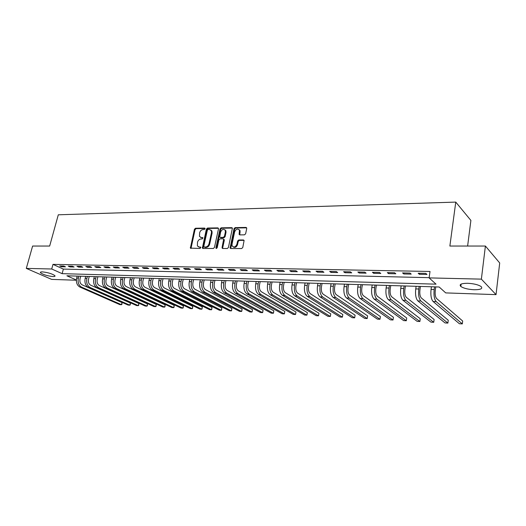 <?xml version="1.0" encoding="UTF-8"?>
<svg xmlns="http://www.w3.org/2000/svg" width="526" height="526" viewBox="0 0 526 526"><rect width="100%" height="100%" fill="white"/><g stroke="black" fill="none" stroke-linecap="round" stroke-linejoin="round"><path stroke-width="0.79" d="M205.055 228.79L204.607 228.093L195.501 228.238L194.423 229.257L190.386 248.121L200.071 248.463L200.794 247.273L199.203 247.023L197.381 245.931L197.513 242.23C198.118 240.257 199.282 239.166 200.998 238.962L202.188 238.955L202.911 237.778L201.32 237.535L199.479 236.424L199.63 232.801C200.235 230.835 201.392 229.744 203.108 229.527L204.292 229.507L205.055 228.79M474.13 289.747C468.048 289.405 463.61 288.314 460.815 286.473C458.928 284.415 461.21 283.356 467.653 283.29C473.768 283.613 478.252 284.704 481.099 286.552C482.986 288.669 480.659 289.734 474.13 289.747M53.008 276.558C47.498 275.972 43.336 274.717 40.528 272.79C40.042 272.166 40.647 271.863 42.343 271.883C47.873 272.461 52.054 273.717 54.868 275.644C55.361 276.281 54.737 276.591 53.008 276.558M244.491 234.839L245.635 233.774L246.74 228.468L246.03 227.429L235.168 227.607L234.037 228.659L230.092 248.094L230.736 248.528L241.638 248.548L242.788 247.49L244.103 240.435L243.426 239.961L238.738 239.981L237.594 241.04L236.924 244.228C235.49 247.207 233.892 247.753 232.124 245.885L232.012 244.242L234.635 231.841C236.108 228.843 237.719 228.31 239.461 230.243L239.139 234.425L239.81 234.885L244.491 234.839M76.369 280.24L51.673 279.391L26.3 268.398L32.612 246.05L49.661 246.05L58.301 214.799L455.766 202.096L449.868 246.036L485.399 246.036L481.375 279.135L496.031 294.632L445.719 292.903L439.177 286.999L66.894 275.788L76.375 280.029M26.3 268.398L51.719 268.996L62.134 273.658L436.034 284.158L429.111 277.899L481.375 279.135M429.111 277.899L430.012 271.469L52.988 264.374L51.719 268.996M218.5 228.889L217.836 227.883L207.494 228.047L206.396 229.073L202.385 248.114L202.964 248.469L213.339 248.489L214.457 247.457L218.5 228.889M232.4 228.067L221.781 228.238L221.163 227.83L231.762 227.659L232.413 228.1L228.448 247.47L227.311 248.522L222.748 248.509M222.735 248.489L222.682 247.851L222.057 247.463L222.735 248.509L222.11 248.101M222.057 247.463L223.655 239.231L223.024 238.824L220.019 238.843L218.901 239.882L217.192 247.772L215.982 248.226L215.943 247.766L220.052 228.869L221.163 227.83M52.988 264.374L63.363 269.095L429.144 277.662M61.41 266.748L65.487 266.833L63.758 266.038L59.681 265.952L61.41 266.748L61.614 265.992M69.945 266.925L74.094 267.011L72.371 266.215L68.222 266.13L69.945 266.925L70.149 266.169M78.63 267.109L82.852 267.195L81.136 266.393L76.908 266.307L78.63 267.109L78.834 266.34M87.467 267.293L91.767 267.386L90.058 266.57L85.758 266.485L87.467 267.293L87.671 266.524M96.462 267.484L100.841 267.576L99.138 266.754L94.759 266.669L96.462 267.484L96.666 266.708M105.621 267.675L110.079 267.773L108.382 266.945L103.924 266.853L105.621 267.675L105.825 266.892M114.944 267.872L119.481 267.971L117.798 267.136L113.254 267.044L114.944 267.872L115.148 267.083M124.445 268.076L129.061 268.168L127.384 267.326L122.762 267.234L124.445 268.076L124.642 267.274M134.117 268.28L138.818 268.378L137.154 267.53L132.44 267.432L134.117 268.28L134.314 267.471M143.966 268.484L148.759 268.589L147.102 267.727L142.303 267.629L143.966 268.484L144.163 267.668M154.006 268.694L158.891 268.799L157.241 267.938L152.356 267.833L154.006 268.694L154.203 267.872M164.237 268.911L169.214 269.016L167.577 268.142L162.593 268.043L164.237 268.911L164.428 268.082M174.658 269.134L179.734 269.24L178.117 268.359L173.034 268.253L174.658 269.134L174.856 268.293M185.29 269.358L190.465 269.463L188.854 268.576L183.673 268.47L185.29 269.358L185.481 268.51M196.126 269.582L201.405 269.693L199.808 268.799L194.521 268.694L196.126 269.582L196.316 268.727M207.178 269.818L212.563 269.93L210.979 269.023L205.594 268.917L207.178 269.818L207.369 268.95M218.448 270.055L223.938 270.167L222.38 269.259L216.876 269.148L218.448 270.055L218.638 269.18M229.947 270.298L235.556 270.417L234.004 269.496L228.396 269.378L229.947 270.298L230.138 269.417M241.684 270.542L247.404 270.666L245.872 269.733L240.145 269.614L241.684 270.542L241.868 269.654M253.663 270.798L259.502 270.916L257.99 269.983L252.145 269.864L253.663 270.798L253.841 269.897M265.886 271.054L271.85 271.179L270.357 270.233L264.387 270.108L265.886 271.054L266.071 270.147M278.372 271.317L284.461 271.442L282.988 270.489L276.893 270.364L278.372 271.317L278.55 270.397M291.121 271.587L297.341 271.718L295.895 270.752L289.668 270.62L291.121 271.587L291.299 270.653M304.146 271.857L310.498 271.995L309.078 271.015L302.713 270.89L304.146 271.857L304.317 270.923M317.454 272.139L323.944 272.277L322.55 271.291L316.047 271.16L317.454 272.139L317.625 271.192M331.051 272.429L337.685 272.567L336.318 271.567L329.67 271.436L331.051 272.429L331.216 271.469M344.951 272.718L351.736 272.863L350.395 271.857L343.596 271.718L344.951 272.718L345.115 271.751M359.166 273.02L366.103 273.165L364.794 272.146L357.844 272.008L359.166 273.02L359.33 272.034M373.703 273.323L380.798 273.474L379.522 272.448L372.408 272.304L373.703 273.323L373.861 272.33M388.576 273.638L395.835 273.79L394.592 272.751L387.314 272.606L388.576 273.638L388.727 272.632M403.79 273.961L411.22 274.118L410.01 273.066L402.568 272.915L403.79 273.961L403.942 272.941M419.367 274.289L426.974 274.447L425.804 273.389L418.177 273.231L419.367 274.289L419.511 273.257M467.621 246.036L470.895 220.42L455.766 202.096M485.399 246.036L499.7 262.967L496.031 294.632M63.363 269.095L62.134 273.658M200.557 237.404L201.32 237.535M202.964 237.923L201.951 237.93M198.473 246.904L199.203 247.023M200.84 247.411L199.834 247.404M205.068 228.494L196.132 228.632L195.061 229.652L190.997 248.443M217.836 227.883L218.454 228.284L208.118 228.448L207.027 229.474L203.003 248.469M208.132 229.454L207.369 230.171L203.786 246.313L204.239 247.029L205.508 247.029C207.251 246.832 208.427 245.734 209.039 243.735L211.478 232.656L211.32 230.644L209.394 229.435L208.132 229.454M210.854 229.98L211.945 231.045L212.103 233.057L209.67 244.123C209.059 246.122 207.882 247.22 206.139 247.417L204.877 247.411M222.682 247.851L224.319 240.25L223.642 239.218L224.273 239.632M221.781 228.238L220.67 229.27L216.567 248.476M225.384 232.005L225.279 230.395C223.563 228.6 222.005 229.158 220.598 232.065L219.71 236.989L220.959 237.791L220.335 237.39L223.333 237.371L224.457 236.325L225.384 232.005L226.002 232.407L225.897 230.796L224.898 229.803M226.002 232.407L225.075 236.726L223.958 237.765L220.959 237.791M239.041 229.566L240.066 230.658L239.771 234.885M233.182 246.931C235.056 247.93 236.509 247.167 237.542 244.629L236.924 244.228M244.071 240.362L239.35 240.389L238.212 241.441L237.542 244.629M246.687 227.85L235.78 228.014L234.649 229.066L230.73 248.528M80.715 276.203L80.024 278.833C79.505 281.673 80.208 283.678 82.128 284.836L122.012 302.562L121.907 304.376L121.486 304.712L81.537 287.104C78.644 285.368 77.585 282.363 78.367 278.083L78.88 276.15M122.012 302.562L121.486 304.712L119.829 304.62L79.847 287.032C76.954 285.302 75.895 282.298 76.678 278.03L77.191 276.097M89.242 276.459L88.552 279.115C88.033 281.982 88.73 283.994 90.65 285.164L130.363 303.015L130.244 304.843L129.837 305.185L90.058 287.452C87.178 285.703 86.126 282.672 86.902 278.359L87.415 276.406M130.363 303.015L129.837 305.185L128.153 305.087L88.342 287.38C85.455 285.631 84.403 282.607 85.186 278.307L85.692 276.354M97.915 276.722L97.225 279.398C96.712 282.291 97.409 284.323 99.315 285.5L138.844 303.476L138.719 305.317L138.325 305.659L98.724 287.807C95.857 286.045 94.805 282.988 95.587 278.635L96.094 276.669M138.844 303.476L138.325 305.659L136.615 305.567L96.981 287.735C94.108 285.973 93.056 282.922 93.838 278.583L94.345 276.617M106.739 276.985L106.055 279.687C105.535 282.6 106.232 284.651 108.126 285.842L147.464 303.943L147.326 305.797L146.945 306.145L107.541 288.169C104.687 286.394 103.642 283.31 104.418 278.925L104.924 276.932M147.464 303.943L146.945 306.145L145.209 306.047L105.765 288.097C102.905 286.322 101.866 283.244 102.636 278.865L103.142 276.88M115.713 277.255L115.03 279.983C114.517 282.922 115.207 284.993 117.101 286.19L156.229 304.416L156.077 306.29L155.709 306.638L116.516 288.537C113.669 286.742 112.63 283.639 113.406 279.207L113.905 277.202M156.229 304.416L155.709 306.638L153.947 306.54L114.707 288.458C111.86 286.67 110.822 283.573 111.597 279.155L112.097 277.149M124.846 277.531L124.169 280.279C123.656 283.251 124.346 285.335 126.227 286.545L165.138 304.902L164.973 306.783L164.618 307.138L125.642 288.912C122.814 287.104 121.782 283.968 122.551 279.503L123.051 277.478M165.138 304.902L164.618 307.138L162.83 307.039L123.807 288.833C120.973 287.032 119.941 283.902 120.71 279.444L121.21 277.426M134.15 277.813L133.472 280.582C132.96 283.58 133.643 285.684 135.511 286.9L174.191 305.396L174.021 307.289L173.679 307.651L134.932 289.287C132.118 287.472 131.092 284.31 131.862 279.799L132.361 277.761M174.191 305.396L173.679 307.651L171.857 307.546L133.065 289.215C130.244 287.4 129.218 284.237 129.988 279.74L130.487 277.702M143.611 278.096L142.94 280.897C142.434 283.915 143.111 286.039 144.972 287.268L183.403 305.889L183.219 307.809L182.89 308.17L144.394 289.675C141.593 287.84 140.573 284.651 141.336 280.108L141.836 278.044M183.403 305.889L182.89 308.17L181.036 308.065L142.487 289.596C139.686 287.768 138.667 284.586 139.429 280.042L139.929 277.984M153.25 278.385L152.579 281.213C152.073 284.257 152.75 286.4 154.598 287.643L192.766 306.402L192.569 308.328L192.26 308.696L154.019 290.069C151.245 288.222 150.232 285.007 150.988 280.417L151.481 278.333M192.766 306.402L192.26 308.696L190.373 308.591L152.08 289.99C149.299 288.149 148.286 284.934 149.042 280.351L149.542 278.274M163.06 278.681L162.396 281.535C161.896 284.612 162.56 286.775 164.395 288.018L202.293 306.914L202.083 308.861L201.787 309.235L163.829 290.47C161.068 288.61 160.062 285.362 160.818 280.733L161.304 278.629M202.293 306.914L201.787 309.235L199.867 309.124L161.85 290.391C159.089 288.531 158.083 285.289 158.839 280.667L159.325 278.57M173.054 278.984L172.396 281.857C171.897 284.967 172.554 287.15 174.382 288.406L211.985 307.44L211.761 309.4L211.485 309.781L173.81 290.885C171.068 289.004 170.076 285.723 170.825 281.048L171.312 278.931M211.985 307.44L211.485 309.781L209.532 309.669L171.798 290.799C169.056 288.925 168.057 285.651 168.807 280.989L169.3 278.872M183.239 279.293L182.581 282.192C182.081 285.329 182.739 287.531 184.547 288.8L221.84 307.973L221.604 309.952L221.347 310.333L183.982 291.299C181.266 289.405 180.273 286.098 181.023 281.377L181.509 279.24M221.84 307.973L221.347 310.333L219.355 310.222L181.937 291.213C179.208 289.326 178.222 286.019 178.965 281.311L179.451 279.175M193.607 279.602L192.957 282.534C192.463 285.697 193.114 287.919 194.903 289.201L231.874 308.519L231.618 310.511L231.381 310.899L194.344 291.726C191.648 289.813 190.668 286.473 191.411 281.712L191.891 279.549M231.874 308.519L231.381 310.899L229.362 310.787L192.26 291.641C189.557 289.727 188.571 286.4 189.314 281.647L189.801 279.49M204.173 279.924L203.529 282.883C203.036 286.078 203.68 288.32 205.462 289.609L242.085 309.071L241.815 311.083L241.592 311.477L204.903 292.154C202.227 290.227 201.261 286.861 201.997 282.048L202.477 279.871M242.085 309.071L241.592 311.477L239.534 311.359L202.78 292.068C200.097 290.148 199.124 286.782 199.86 281.982L200.34 279.806M214.95 280.246L214.306 283.231C213.819 286.46 214.457 288.721 216.219 290.023L252.473 309.636L252.191 311.668L251.993 312.063L215.667 292.594C213.017 290.654 212.057 287.255 212.787 282.396L213.26 280.194M252.473 309.636L251.993 312.063L249.896 311.944L213.497 292.509C210.841 290.569 209.881 287.176 210.61 282.324L211.09 280.128M225.924 280.575L225.286 283.593C224.806 286.854 225.437 289.136 227.179 290.451L263.053 310.209L262.757 312.253L262.573 312.654L226.634 293.048C224.01 291.088 223.063 287.656 223.787 282.751L224.26 280.522M263.053 310.209L262.573 312.654L260.442 312.536L224.424 292.956C221.794 290.996 220.841 287.571 221.571 282.679L222.038 280.457M237.121 280.91L236.49 283.961C236.01 287.249 236.634 289.556 238.357 290.878L273.829 310.794L273.513 312.858L273.356 313.266L237.818 293.501C235.221 291.529 234.28 288.064 235.004 283.106L235.47 280.864M273.829 310.794L273.356 313.266L271.179 313.141L235.563 293.409C232.959 291.437 232.019 287.978 232.742 283.034L233.209 280.792M248.535 281.259L247.91 284.336C247.437 287.656 248.048 289.984 249.758 291.319L284.796 311.392L284.467 313.47L284.329 313.884L249.219 293.975C246.655 291.976 245.727 288.478 246.438 283.475L246.898 281.206M284.796 311.392L284.329 313.884L282.12 313.759L246.924 293.876C244.347 291.884 243.42 288.393 244.136 283.402L244.597 281.14M260.173 281.607L259.555 284.717C259.088 288.07 259.693 290.424 261.383 291.772L295.974 311.997L295.625 314.094L295.507 314.509L260.85 294.448C258.312 292.436 257.398 288.905 258.102 283.849L258.562 281.561M295.974 311.997L295.507 314.509L293.258 314.384L258.503 294.35C255.965 292.344 255.044 288.82 255.754 283.777L256.215 281.489M272.054 281.962L271.442 285.105C270.975 288.498 271.574 290.871 273.237 292.232L307.355 312.615L306.987 314.732L306.895 315.153L272.711 294.935C270.213 292.903 269.305 289.339 270.009 284.231L270.456 281.916M307.355 312.615L306.895 315.153L304.6 315.021L270.318 294.836C267.813 292.811 266.906 289.247 267.609 284.152L268.063 281.844M284.171 282.33L283.567 285.5C283.106 288.925 283.698 291.325 285.335 292.699L318.953 313.24L318.5 315.804L284.816 295.428C282.35 293.383 281.463 289.78 282.153 284.619L282.6 282.284M318.5 315.804L316.165 315.672L282.377 295.329C279.904 293.284 279.01 289.688 279.7 284.54L280.154 282.206M296.539 282.699L295.941 285.907C295.487 289.372 296.066 291.792 297.683 293.173L330.775 313.884L330.328 316.468L297.17 295.934C294.738 293.87 293.863 290.227 294.547 285.02L294.987 282.653M330.328 316.468L327.941 316.336L294.678 295.836C292.239 293.771 291.365 290.142 292.048 284.941L292.489 282.58M309.156 283.08L308.571 286.322C308.124 289.819 308.69 292.265 310.281 293.666L342.82 314.535L342.38 317.152L309.775 296.454C307.388 294.369 306.526 290.694 307.197 285.427L307.638 283.034M342.38 317.152L339.954 317.014L307.237 296.348C304.837 294.264 303.975 290.595 304.646 285.342L305.087 282.962M322.05 283.468L321.465 286.742C321.024 290.28 321.583 292.752 323.148 294.159L355.103 315.199L354.669 317.842L322.648 296.98C320.301 294.876 319.453 291.161 320.117 285.842L320.551 283.422M354.669 317.842L352.19 317.704L320.051 296.874C317.691 294.77 316.849 291.069 317.513 285.756L317.947 283.35M335.207 283.869L334.635 287.176C334.201 290.746 334.753 293.245 336.285 294.672L367.621 315.876L367.201 318.546L335.792 297.519C333.484 295.395 332.662 291.641 333.313 286.262L333.734 283.823M367.201 318.546L364.676 318.408L333.142 297.407C330.828 295.29 329.999 291.542 330.65 286.177L331.078 283.744M348.653 284.27L348.087 287.617C347.66 291.226 348.199 293.751 349.698 295.185L380.397 316.573L379.976 319.269L349.218 298.071C346.956 295.921 346.147 292.134 346.792 286.696L347.206 284.231M379.976 319.269L377.398 319.124L346.509 297.959C344.241 295.816 343.425 292.035 344.076 286.604L344.491 284.145M362.388 284.684L361.835 288.064C361.415 291.72 361.934 294.271 363.407 295.717L393.422 317.277L393.014 319.999L362.933 298.63C360.718 296.467 359.929 292.634 360.566 287.137L360.974 284.645M393.014 319.999L390.384 319.854L360.165 298.518C357.943 296.355 357.154 292.535 357.785 287.045L358.193 284.559M376.419 285.105L375.88 288.524C375.465 292.219 375.978 294.797 377.412 296.256L406.71 318L406.309 320.748L376.951 299.202C374.788 297.019 374.019 293.146 374.637 287.584L375.038 285.066M406.309 320.748L403.633 320.597L374.118 299.09C371.948 296.907 371.172 293.041 371.797 287.498L372.204 284.98M390.765 285.539L390.233 288.998C389.832 292.732 390.325 295.336 391.725 296.815L420.274 318.736L419.88 321.511L391.272 299.794C389.168 297.584 388.418 293.672 389.023 288.051L389.418 285.5M419.88 321.511L417.144 321.36L388.385 299.675C386.262 297.473 385.512 293.567 386.123 287.952L386.518 285.414M405.428 285.98L404.915 289.478C404.514 293.252 405 295.888 406.361 297.381L434.114 319.486L433.733 322.293L405.914 300.392C403.869 298.163 403.14 294.205 403.738 288.518L404.119 285.94M433.733 322.293L430.939 322.136L402.962 300.267C400.897 298.045 400.168 294.1 400.766 288.426L401.154 285.855M420.425 286.433L419.926 289.971C419.538 293.791 420.004 296.454 421.326 297.959L448.251 320.249L447.876 323.089L420.892 301.003C418.9 298.755 418.196 294.757 418.781 289.004L419.156 286.394M447.876 323.089L445.022 322.931L417.868 300.879C415.869 298.636 415.159 294.645 415.744 288.905L416.119 286.302M435.771 286.894L435.278 290.47C434.897 294.336 435.35 297.026 436.633 298.551L462.676 321.031L462.315 323.904L436.212 301.635C434.285 299.36 433.602 295.316 434.174 289.497L434.535 286.854M462.315 323.904L459.402 323.74L433.115 301.503C431.175 299.235 430.492 295.204 431.064 289.399L431.432 286.762M205.028 228.356L204.607 228.093M200.787 247.266L200.393 247.029M202.918 237.778L202.51 237.528M190.951 247.805L190.313 247.424M195.061 229.652L194.423 229.257M196.132 228.632L195.501 228.238M202.957 247.818L202.319 247.437M207.027 229.474L206.396 229.073M208.118 228.448L207.494 228.047M206.139 247.417L205.508 247.029M209.67 244.123L209.039 243.735M212.103 233.057L211.478 232.656M232.374 228.067L231.762 227.659M224.319 240.25L223.695 239.856M216.574 248.154L215.943 247.766M220.67 229.27L220.052 228.869M223.958 237.765L223.333 237.371M225.075 236.726L224.457 236.325M239.718 234.254L239.106 233.846M240.152 232.19L239.54 231.775M238.212 241.441L237.594 241.04M239.35 240.389L238.738 239.981M244.031 240.362L243.426 239.961M230.664 247.864L230.046 247.47M234.649 229.066L234.037 228.659M235.78 228.014L235.168 227.607M246.635 227.85L246.03 227.429M76.678 278.03L78.367 278.083M79.847 287.032L81.537 287.104M85.186 278.307L86.902 278.359M88.342 287.38L90.058 287.452M93.838 278.583L95.587 278.635M96.981 287.735L98.724 287.807M102.636 278.865L104.418 278.925M105.765 288.097L107.541 288.169M111.597 279.155L113.406 279.207M114.707 288.458L116.516 288.537M120.71 279.444L122.551 279.503M123.807 288.833L125.642 288.912M129.988 279.74L131.862 279.799M133.065 289.215L134.932 289.287M139.429 280.042L141.336 280.108M142.487 289.596L144.394 289.675M149.042 280.351L150.988 280.417M152.08 289.99L154.019 290.069M158.839 280.667L160.818 280.733M161.85 290.391L163.829 290.47M168.807 280.989L170.825 281.048M171.798 290.799L173.81 290.885M178.965 281.311L181.023 281.377M181.937 291.213L183.982 291.299M189.314 281.647L191.411 281.712M192.26 291.641L194.344 291.726M199.86 281.982L201.997 282.048M202.78 292.068L204.903 292.154M210.61 282.324L212.787 282.396M213.497 292.509L215.667 292.594M221.571 282.679L223.787 282.751M224.424 292.956L226.634 293.048M232.742 283.034L235.004 283.106M235.563 293.409L237.818 293.501M244.136 283.402L246.438 283.475M246.924 293.876L249.219 293.975M255.754 283.777L258.102 283.849M258.503 294.35L260.85 294.448M267.609 284.152L270.009 284.231M270.318 294.836L272.711 294.935M279.7 284.54L282.153 284.619M282.377 295.329L284.816 295.428M292.048 284.941L294.547 285.02M294.678 295.836L297.17 295.934M304.646 285.342L307.197 285.427M307.237 296.348L309.775 296.454M317.513 285.756L320.117 285.842M320.051 296.874L322.648 296.98M330.65 286.177L333.313 286.262M333.142 297.407L335.792 297.519M344.076 286.604L346.792 286.696M346.509 297.959L349.218 298.071M357.785 287.045L360.566 287.137M360.165 298.518L362.933 298.63M371.797 287.498L374.637 287.584M374.118 299.09L376.951 299.202M386.123 287.952L389.023 288.051M388.385 299.675L391.272 299.794M400.766 288.426L403.738 288.518M402.962 300.267L405.914 300.392M415.744 288.905L418.781 289.004M417.868 300.879L420.892 301.003M431.064 289.399L434.174 289.497M433.115 301.503L436.212 301.635M460.815 286.473L461.118 284.099M40.528 272.79L40.732 272.041M190.931 248.443L190.386 248.121M202.97 248.469L202.385 248.114M211.945 231.045L211.32 230.644M216.429 248.496L215.982 248.226M225.897 230.796L225.279 230.395M239.751 234.833L239.139 234.425M240.066 230.658L239.461 230.243M230.71 248.489L230.092 248.094"/></g></svg>
